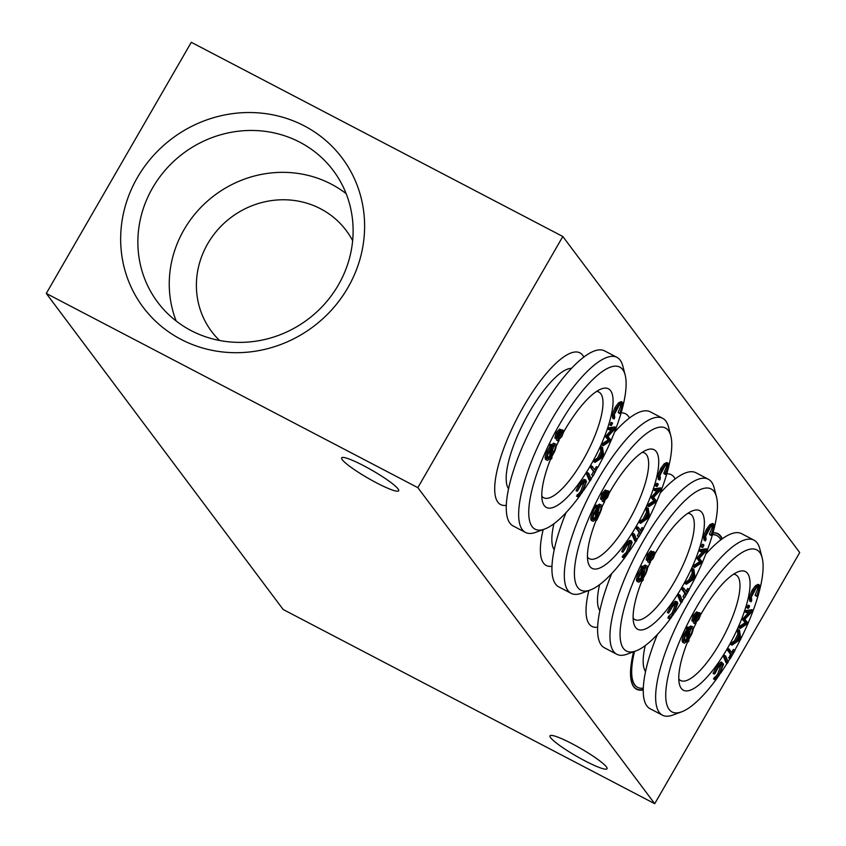 <?xml version="1.0" encoding="UTF-8"?>
<svg xmlns="http://www.w3.org/2000/svg" width="846" height="846" viewBox="0 0 846 846"><rect width="100%" height="100%" fill="white"/><g stroke="black" fill="none" stroke-linecap="round" stroke-linejoin="round"><path stroke-width="1.27" d="M176.211 321.046A109.737 103.772 143.1 0 1 207.429 201.137A109.737 103.772 143.1 0 1 331.262 184.121A109.737 103.772 143.1 0 1 346.162 193.671M219.537 340.462A84.135 79.556 143.1 0 1 211.585 331.452A84.135 79.556 143.1 0 1 218.078 229.393A84.135 79.556 143.1 0 1 320.592 208.793A84.135 79.556 143.1 0 1 346.226 230.535A84.135 79.556 143.1 0 1 352.645 240.708M693.614 622.994L694.809 623.618L695.201 619.822L693.064 621.44L694.376 616.142L697.865 612.515L697.612 615.317L700.287 613.191L700.541 614.936L698.828 619.314L694.756 623.587L693.519 622.942L693.286 621.503M694.376 616.142L693.138 615.497L696.628 611.87L697.865 612.515M680.004 595.066L682.521 601.051L681.633 602.489L679.116 596.504L680.004 595.066L678.767 594.41L677.879 595.859L680.396 601.844L681.633 602.489M580.737 494.54A91.453 27.104 -62.4 0 1 544.613 529.078L535.793 532.314A98.76 29.272 -62.4 0 1 525.493 532.43L513.099 525.948A98.76 29.272 -62.4 0 1 509.916 523.188A98.76 29.272 -62.4 0 1 536.195 418.738A98.76 29.272 -62.4 0 1 604.604 350.889L616.988 357.372A98.76 29.272 -62.4 0 1 622.783 365.895L625.152 374.979A91.453 27.104 -62.4 0 1 611.214 440.163M602.796 455.973L602.278 452.79L599.624 458.141L602.796 455.973L601.432 454.503M593.3 521.295C591.523 521.094 591.671 518.461 593.765 513.427L592.517 512.771L596.197 505.115L597.435 505.76L597.456 507.283L600.671 504.776L599.433 504.131L600.671 504.776C602.437 504.988 602.278 507.6 600.205 512.623L596.737 520.174L596.716 518.513L593.3 521.295L591.46 520.554M593.765 513.427L596.61 508.372L595.373 507.727M556.626 440.216L557.821 440.84L558.212 437.044L556.076 438.662L557.398 433.364L560.877 429.736L560.623 432.539L563.299 430.413L563.552 432.158L561.839 436.536L557.768 440.808L556.531 440.163L556.298 438.725M640.295 520.988L643.203 518.979L646.556 512.232L646.09 509.334L646.957 507.589L648.195 508.235L649.643 517.001L640.697 523.314L639.46 522.669L640.295 520.988L641.532 521.633L644.441 519.624L643.203 518.979M602.574 498.04L604.911 495.587L605.704 492.192L603.431 494.646L602.595 498.051M739.785 638.751L739.267 635.568L736.612 640.919L739.785 638.751L738.421 637.281M740.25 628.451L740.842 626.939L746.468 623.291L743.708 619.642L750.941 611.996L746.458 612.673L747.029 611.193L753.226 610.357L744.903 619.304L748.16 623.238L740.25 628.451L739.013 627.806L739.605 626.294L745.231 622.645L742.323 619.388L748.784 612.324M731.769 652.192L733.366 649.421L734.941 650.511L730.183 658.727L728.945 658.082L730.542 654.296L727.497 650.14L728.385 648.618L732.668 653.419L734.603 650.066M672.062 616.385A91.453 27.104 -62.4 0 1 635.938 650.923L627.119 654.159A98.76 29.272 -62.4 0 1 616.819 654.275L604.425 647.803A98.76 29.272 -62.4 0 1 601.242 645.033A98.76 29.272 -62.4 0 1 611.732 573.556M660.155 493.144A98.76 29.272 -62.4 0 1 695.93 472.745L708.313 479.217A98.76 29.272 -62.4 0 1 714.109 487.74L716.477 496.835A91.453 27.104 -62.4 0 1 702.54 562.008M616.819 654.275A98.76 29.272 -62.4 0 1 613.625 651.505A98.76 29.272 -62.4 0 1 639.904 547.066A98.76 29.272 -62.4 0 1 708.313 479.217M756.631 596.367L758.883 589.725L758.566 586.659L756.356 587.748L751.311 597.191L751.745 600.353L750.994 601.897L750.487 597.932L749.249 597.287L751.988 590.381L755.499 585.654L758.164 584.375L759.401 585.02L759.75 588.848L756.631 596.367L755.087 595.214L757.646 589.07L757.783 586.69M750.487 597.932L753.226 591.026L751.988 590.381M572.097 743.729A32.92 4.41 30 0 1 607.026 768.75A32.92 4.41 30 0 1 576.316 756.113A32.92 4.41 30 0 1 550.006 735.83A32.92 4.41 30 0 1 572.097 743.729M646.407 516.811L647.095 515.426M648.459 516.895L647.941 513.712L645.287 519.063L648.459 516.895L647.222 516.25M640.697 523.314L641.532 521.633M700.541 614.926A66.94 19.839 -62.4 0 1 738.442 571.663A66.94 19.839 -62.4 0 1 734.635 634.891A66.94 19.839 -62.4 0 1 681.252 688.358A66.94 19.839 -62.4 0 1 679.486 684.456A66.94 19.839 -62.4 0 1 687.597 641.786M693.191 629.022A66.94 19.839 -62.4 0 1 696.131 623.09M733.545 574.212A59.622 17.671 -62.4 0 1 735.851 574.836A59.622 17.671 -62.4 0 1 737.775 576.507A59.622 17.671 -62.4 0 1 721.902 639.555A59.622 17.671 -62.4 0 1 680.607 680.512A59.622 17.671 -62.4 0 1 678.788 678.978M717.725 677.318A91.453 27.104 -62.4 0 1 681.601 711.846L672.782 715.092A98.76 29.272 -62.4 0 1 662.481 715.198A98.76 29.272 -62.4 0 1 659.288 712.438A98.76 29.272 -62.4 0 1 685.567 607.999A98.76 29.272 -62.4 0 1 753.976 540.139A98.76 29.272 -62.4 0 1 759.771 548.673L762.14 557.757A91.453 27.104 -62.4 0 1 748.202 622.942M681.601 711.846A91.453 27.104 -62.4 0 1 669.112 709.392A91.453 27.104 -62.4 0 1 700.604 600.353A91.453 27.104 -62.4 0 1 762.14 557.757M748.044 623.312A91.453 27.104 -62.4 0 1 740.927 638.593M740.514 639.407A91.453 27.104 -62.4 0 1 734.762 650.278M729.961 658.611A91.453 27.104 -62.4 0 1 728.078 661.72M727.095 663.306A91.453 27.104 -62.4 0 1 720.306 673.659M560.877 429.736L559.64 429.091L556.15 432.718L554.839 438.017L556.076 438.662M589.07 479.989L586.553 474.003L587.441 472.565L588.679 473.21L591.195 479.196L590.307 480.634L589.07 479.989M590.307 480.634L587.79 474.648L586.553 474.003M710.968 535.444L713.22 528.792L712.903 525.726L710.693 526.825L705.649 536.269L706.082 539.42L705.331 540.964L704.834 537.009L707.563 530.104L706.325 529.459L709.836 524.732L712.501 523.441L713.738 524.097L714.087 527.925L710.968 535.444L709.424 534.291L711.983 528.147L712.12 525.768M707.563 530.104L711.074 525.377L709.836 524.732M599.877 610.675A68.769 20.378 -62.4 0 1 599.603 584.66M661.234 490.342A68.769 20.378 -62.4 0 1 662.841 490.204M610.209 424.872L610.96 422.461L612.197 423.106L611.447 425.517L610.209 424.872M611.447 425.517L612.197 423.106L612.504 423.814M645.244 573.673C646.947 569.58 647.063 567.465 645.614 567.328L643.129 569.189L643.235 577.289L645.244 573.673L644.007 573.028L645.318 567.391M740.779 639.227L732.023 645.16L730.785 644.515L731.621 642.833L734.529 640.824L737.881 634.077L737.416 631.19L738.283 629.445L739.52 630.09L740.779 639.227M547.14 458.088L549.805 455.973L549.731 450.379M547.848 458.659L551.042 456.629L550.947 448.465L548.684 452.462C547.024 456.512 546.928 458.606 548.377 458.733L547.521 458.289M551.042 456.629L549.805 455.973M642.4 581.107L642.378 579.447L638.963 582.217C637.186 582.016 637.334 579.394 639.428 574.349L642.273 569.295L641.035 568.649L641.86 566.037L643.097 566.683L643.119 568.205L646.333 565.71L645.096 565.065L646.333 565.71C648.099 565.921 647.941 568.533 645.868 573.546L643.246 578.273L643.267 579.922L642.4 581.107L641.405 580.589M642.273 569.295L642.23 567.856L640.993 567.201M638.466 579.933L641.131 577.829L641.057 572.234M659.33 479.862L658.23 479.322L659.668 480.042L659.171 476.076L657.924 475.431L660.663 468.525L664.173 463.798L666.838 462.519L668.076 463.164L668.425 467.003L665.305 474.521L663.761 473.369L666.32 467.225L666.458 464.845M658.421 479.396L657.924 475.431M647.856 562.019L649.146 562.696L649.538 558.899L647.402 560.517L648.713 555.219L652.203 551.581L651.949 554.394L654.624 552.269L654.878 554.014L653.165 558.381L649.094 562.664L647.856 562.019L647.624 560.581M743.56 620.033L742.323 619.388M743.708 619.642L742.471 618.997M699.557 551.106L700.128 549.625L706.325 548.79L707.563 549.435L699.24 558.381L702.497 562.315L694.587 567.529L695.179 566.016L700.805 562.368L698.045 558.72L705.278 551.063L700.795 551.751L699.557 551.106M700.795 551.751L701.366 550.27L700.128 549.625M602.289 501.139L601.961 499.658M602.246 501.118L603.484 501.763L603.875 497.966L601.739 499.595L603.05 494.286L606.54 490.659L606.286 493.472L608.961 491.336L609.215 493.091L607.502 497.459L603.431 501.741L602.193 501.086M561.067 430.011L563.193 430.36M561.998 429.736L563.299 430.413M639.174 580.504L642.368 578.474L642.273 570.31L640.01 574.307C638.349 578.357 638.254 580.451 639.703 580.589L638.846 580.134M642.368 578.474L641.131 577.829M635.938 650.923A91.453 27.104 -62.4 0 1 623.449 648.47A91.453 27.104 -62.4 0 1 654.941 539.431A91.453 27.104 -62.4 0 1 716.477 496.835M702.381 562.389A91.453 27.104 -62.4 0 1 695.264 577.67M694.852 578.484A91.453 27.104 -62.4 0 1 689.099 589.355M684.298 597.688A91.453 27.104 -62.4 0 1 682.415 600.797M681.432 602.384A91.453 27.104 -62.4 0 1 674.643 612.737M746.458 612.673L745.21 612.028L745.791 610.548L751.988 609.712L753.226 610.357M525.493 532.43A98.76 29.272 -62.4 0 1 522.299 529.659A98.76 29.272 -62.4 0 1 548.578 425.221A98.76 29.272 -62.4 0 1 616.988 357.372M563.552 432.147A66.94 19.839 -62.4 0 1 601.453 388.885A66.94 19.839 -62.4 0 1 597.646 452.113A66.94 19.839 -62.4 0 1 544.264 505.58A66.94 19.839 -62.4 0 1 542.498 501.678A66.94 19.839 -62.4 0 1 550.609 459.018M556.203 446.254A66.94 19.839 -62.4 0 1 559.143 440.311M596.557 391.434A59.622 17.671 -62.4 0 1 598.862 392.058A59.622 17.671 -62.4 0 1 586.902 453.086A59.622 17.671 -62.4 0 1 543.618 497.734A59.622 17.671 -62.4 0 1 541.8 496.2M560.041 431.27L557.768 433.723L556.911 437.118L559.248 434.654L560.041 431.27M662.481 715.198L650.088 708.726A98.76 29.272 -62.4 0 1 646.904 705.966A98.76 29.272 -62.4 0 1 657.395 634.479M705.818 554.067A98.76 29.272 -62.4 0 1 741.593 533.667L753.976 540.139M557.398 433.364L556.15 432.718M641.342 531.563L643.277 528.221L643.616 528.665L638.857 536.872L640.464 533.096L637.408 528.94L638.296 527.418L641.342 531.563M652.393 551.856L654.624 552.269M649.094 555.568L648.258 558.984L650.574 556.509L651.367 553.115L649.094 555.568M649.94 561.131L652.774 558.085L653.81 553.802L650.976 556.753L649.961 561.141M638.857 536.872L637.292 535.782L639.216 532.441L636.171 528.295L637.059 526.772L638.296 527.418M693.9 619.896L696.237 617.432L697.03 614.048L694.756 616.501L693.921 619.907M592.803 519.01L595.468 516.906L595.394 511.301M603.261 445.673L603.854 444.161L609.48 440.512L606.719 436.864L613.953 429.218L609.469 429.895L610.04 428.425L616.237 427.579L607.914 436.525L611.172 440.459L603.261 445.673L602.024 445.028L602.616 443.516L608.242 439.867L605.334 436.61L611.795 429.546M624.115 556.182L627.552 553.02L631.243 543.661L630.756 542.572L626.833 545.712L622.942 552.205L626.823 544.813L630.767 540.943L632.216 542.371L627.637 553.855L623.439 557.726L624.115 556.182L622.878 555.536L626.315 552.375L629.942 542.614M627.552 553.02L626.315 552.375M647.402 560.517L646.164 559.872L647.476 554.574L650.965 550.936L652.203 551.581M648.713 555.219L647.476 554.574M619.642 413.588L621.895 406.947L621.577 403.88L619.367 404.97L614.323 414.413L614.756 417.575L614.006 419.119L613.509 415.153L616.237 408.248L619.748 403.521L622.413 402.241L622.762 406.069L619.642 413.588L618.098 412.436L620.657 406.292L620.795 403.912M619.335 413.091L618.098 412.436M654.878 554.003A66.94 19.839 -62.4 0 1 692.779 510.741A66.94 19.839 -62.4 0 1 688.972 573.958A66.94 19.839 -62.4 0 1 635.589 627.436A66.94 19.839 -62.4 0 1 633.823 623.534A66.94 19.839 -62.4 0 1 641.934 580.864M647.528 568.1A66.94 19.839 -62.4 0 1 650.468 562.167M687.883 513.289A59.622 17.671 -62.4 0 1 690.188 513.903A59.622 17.671 -62.4 0 1 678.228 574.931A59.622 17.671 -62.4 0 1 634.944 619.589A59.622 17.671 -62.4 0 1 633.125 618.056M616.237 427.579L615 426.934L608.803 427.769L608.232 429.25L609.469 429.895M648.279 557.461L650.14 553.918M698.056 612.779L700.287 613.191M696.639 617.675L695.624 622.074L698.436 619.008L699.473 614.725L696.639 617.675M687.005 592.496L688.94 589.144L689.279 589.588L684.52 597.805L686.127 594.019L683.071 589.863L683.959 588.34L687.005 592.496M692.06 577.733L692.758 576.359M694.122 577.829L693.604 574.635L690.949 579.986L694.122 577.829L692.885 577.173M687.935 631.243L685.672 635.24C684.012 639.29 683.917 641.374 685.366 641.511L688.031 639.407L687.935 631.243M695.423 620.943L698.405 615.211M698.436 619.008L697.199 618.363M622.942 552.205L621.704 551.56L625.575 544.168L629.53 540.298L631.592 540.975L629.53 540.298M626.823 544.813L625.575 544.168M637.408 528.94L636.171 528.295M679.116 596.504L677.879 595.859M626.4 555.462A91.453 27.104 -62.4 0 1 590.275 590L581.456 593.236A98.76 29.272 -62.4 0 1 571.156 593.353L558.762 586.881A98.76 29.272 -62.4 0 1 555.579 584.11A98.76 29.272 -62.4 0 1 566.069 512.634M614.492 432.211A98.76 29.272 -62.4 0 1 650.267 411.822L662.651 418.294A98.76 29.272 -62.4 0 1 668.446 426.818L670.815 435.912A91.453 27.104 -62.4 0 1 656.877 501.086M676.906 604.583L676.419 603.505L672.496 606.635L668.604 613.128L672.485 605.747L676.43 601.866L677.879 603.293L673.3 614.778L669.101 618.659L673.215 613.953L676.906 604.583L675.605 603.536M716.752 535.55A85.594 25.369 117.6 0 0 716.583 535.455A85.594 25.369 117.6 0 0 712.512 534.556M634.098 651.6A85.594 25.369 117.6 0 0 634.521 684.774A85.594 25.369 117.6 0 0 637.281 687.174A85.594 25.369 117.6 0 0 637.45 687.259M643.309 688.115A85.594 25.369 -62.4 0 1 637.62 687.343A85.594 25.369 -62.4 0 1 634.849 684.953A85.594 25.369 -62.4 0 1 634.511 651.452M712.448 534.746A85.594 25.369 -62.4 0 1 716.922 535.634A85.594 25.369 -62.4 0 1 720.792 539.864M710.661 534.936L709.424 534.291M713.22 528.792L711.983 528.147M551.074 459.251L551.053 457.591L547.637 460.361C545.86 460.161 546.008 457.538 548.102 452.494L550.947 447.449L549.71 446.804L550.535 444.192L551.772 444.837L551.793 446.35L555.008 443.854L553.77 443.209L555.008 443.854C556.774 444.065 556.615 446.677 554.542 451.69L551.92 456.417L551.941 458.067L551.074 459.251L550.08 458.733M550.947 447.449L550.905 446.001L549.667 445.356M700.181 613.139L698.986 612.515M602.616 496.539L604.478 492.996M604.911 495.587L603.674 494.931M46.287 293.446L283.167 609.501L654.709 803.7L799.713 552.554L562.833 236.499L191.291 42.3L46.287 293.446L417.839 487.645L654.709 803.7M376.597 482.886A32.92 4.41 -150 0 0 398.688 490.775A32.92 4.41 -150 0 0 372.388 470.503A32.92 4.41 -150 0 0 341.668 457.855A32.92 4.41 -150 0 0 376.597 482.886M645.54 671.597A68.769 20.378 -62.4 0 1 645.265 645.593M706.896 551.275A68.769 20.378 -62.4 0 1 708.504 551.127M688.454 627.457L690.759 625.987L692.62 626.717L690.759 625.987M688.062 642.029L688.041 640.369L684.625 643.14C682.849 642.939 682.997 640.316 685.091 635.272L688.76 627.616L688.781 629.128L691.996 626.632C693.762 626.844 693.604 629.456 691.531 634.468L688.908 639.195L688.93 640.845L688.062 642.029L687.068 641.511M593.797 461.736L594.632 460.055L597.54 458.046L600.893 451.299L600.427 448.412L601.295 446.667L602.532 447.312L603.79 456.459L595.034 462.392L593.797 461.736M595.034 462.392L595.87 460.71L594.632 460.055M756.324 595.859L755.087 595.214M597.646 627.182A85.594 25.369 -62.4 0 1 589.186 624.02A85.594 25.369 -62.4 0 1 588.848 590.519M666.785 473.813A85.594 25.369 -62.4 0 1 675.129 478.942M714.764 679.581L718.878 674.875L722.569 665.506L722.082 664.427L718.159 667.557L715.039 673.543L714.267 674.061L713.03 673.405L716.9 666.024L720.855 662.143L721.68 662.175L723.542 664.216L718.963 675.711L714.764 679.581L713.527 678.936L717.641 674.23L721.268 664.47M758.883 589.725L757.646 589.07M732.023 645.16L732.858 643.489L731.621 642.833M732.858 643.489L735.766 641.48L734.529 640.824M669.101 618.659L667.864 618.003L668.541 616.459L671.978 613.297L675.668 603.938M669.778 617.104L668.541 616.459M637.725 581.572C635.938 581.371 636.097 578.749 638.18 573.704L641.035 568.649M638.963 582.217L637.123 581.488M639.428 574.349L638.18 573.704M688.866 635.579L690.981 628.324M506.32 505.337A85.594 25.369 -62.4 0 1 497.86 502.175A85.594 25.369 -62.4 0 1 525.155 403.754A85.594 25.369 -62.4 0 1 583.803 357.086M508.552 488.819A68.769 20.378 -62.4 0 1 524.732 420.589A68.769 20.378 -62.4 0 1 571.515 368.348M704.084 540.319L703.586 536.353L706.325 529.459M701.228 546.019L702.286 544.316L703.83 545.659L702.772 547.362L701.228 546.019M694.587 567.529L693.35 566.873L693.942 565.371L699.568 561.723L696.808 558.074L703.121 551.391M685.123 583.592L685.958 581.911L688.866 579.901L692.218 573.154L691.753 570.267L692.62 568.512L693.857 569.168L695.116 578.304L686.36 584.237L685.123 583.592M653.323 551.581L654.518 552.216M642.791 566.524L645.096 565.065M668.604 613.128L667.367 612.483L671.238 605.091L675.193 601.22L677.255 601.897L675.193 601.22M686.106 591.259L687.703 588.499L688.94 589.144M684.52 597.805L682.955 596.705L684.879 593.374L681.834 589.218L682.722 587.695L683.959 588.34M702.772 547.362L703.523 544.961L703.83 545.659M571.156 593.353A98.76 29.272 -62.4 0 1 567.962 590.582A98.76 29.272 -62.4 0 1 594.241 486.143A98.76 29.272 -62.4 0 1 662.651 418.294M590.275 590A91.453 27.104 -62.4 0 1 577.786 587.536A91.453 27.104 -62.4 0 1 609.279 478.498A91.453 27.104 -62.4 0 1 670.815 435.912M656.718 501.467A91.453 27.104 -62.4 0 1 649.601 516.737M649.189 517.562A91.453 27.104 -62.4 0 1 643.436 528.433M638.635 536.766A91.453 27.104 -62.4 0 1 636.752 539.864M635.769 541.461A91.453 27.104 -62.4 0 1 628.98 551.803M725.667 655.988L728.184 661.974L727.296 663.412L724.779 657.427L725.667 655.988L724.43 655.343L723.542 656.782L726.058 662.767L727.296 663.412M606.571 437.255L605.334 436.61M606.719 436.864L605.482 436.219M648.924 506.595L649.517 505.083L655.142 501.435L652.382 497.797L659.616 490.141L655.132 490.817L655.703 489.348L661.9 488.512L653.577 497.448L656.834 501.392L648.924 506.595L647.687 505.95L648.279 504.438L653.905 500.79L650.997 497.533L657.458 490.469M597.614 467.288L593.194 475.949L594.801 472.163L590.508 467.373L591.396 465.839L595.679 470.64L597.614 467.288L596.377 466.643L594.78 469.414M591.745 468.018L592.634 466.495M593.511 519.581L596.705 517.551L596.61 509.387L594.347 513.385C592.686 517.435 592.591 519.529 594.04 519.656L593.183 519.211M730.183 658.727L728.618 657.638M551.878 452.8L553.993 445.546M686.36 584.237L687.195 582.556L690.103 580.546L693.466 573.8L692.99 570.913L693.857 569.168M749.746 601.242L749.249 597.287M577.776 496.803L581.889 492.097L585.58 482.728L585.094 481.649L581.17 484.779L577.279 491.283L581.16 483.891L585.104 480.02L586.553 481.437L581.974 492.932L577.776 496.803L576.538 496.158L580.652 491.452L584.279 481.691M578.453 495.259L577.215 494.603M632.216 534.926L633.104 533.488L634.341 534.133L636.858 540.118L635.97 541.556L634.733 540.911L632.216 534.926L633.453 535.581L634.341 534.133M612.758 418.463L612.261 414.508L615 407.603L618.511 402.876L621.176 401.596L622.413 402.241M613.509 415.153L612.261 414.508M701.366 550.27L707.563 549.435M747.029 611.193L745.791 610.548M684.192 597.361L682.955 596.705M659.171 476.076L661.9 469.181L660.663 468.525M722.251 538.786A87.794 26.015 117.6 0 0 720.76 536.142A87.794 26.015 117.6 0 0 713.009 532.8M633.58 651.79A87.794 26.015 117.6 0 0 631.454 681.717A87.794 26.015 117.6 0 0 643.256 689.924M712.977 532.917A87.476 25.919 -62.4 0 1 720.348 536.279A87.476 25.919 -62.4 0 1 721.881 539.061M643.267 689.469A87.476 25.919 -62.4 0 1 631.402 681.516M688.792 630.122L688.898 638.222L690.907 634.595C692.61 630.513 692.726 628.398 691.277 628.25L688.792 630.122M649.76 560.02L652.742 554.278M661.9 469.181L665.411 464.454L664.173 463.798M640.464 533.096L639.216 532.441M695.179 566.016L693.942 565.371M592.866 475.505L591.629 474.86L593.554 471.518L590.508 467.373M594.801 472.163L593.554 471.518M559.65 434.897L558.635 439.296L561.448 436.229L562.484 431.946L559.65 434.897M607.111 497.162L608.147 492.869L605.313 495.83L604.277 500.208L607.111 497.162L605.873 496.507L607.079 493.355M304.264 125.874A124.373 117.605 143.1 0 1 302.995 333.631A124.373 117.605 143.1 0 1 120.661 238.318A124.373 117.605 143.1 0 1 304.264 125.874M299.865 142.234A109.737 103.772 143.1 0 1 333.303 170.596A109.737 103.772 143.1 0 1 307.733 319.45A109.737 103.772 143.1 0 1 157.684 302.234A109.737 103.772 143.1 0 1 166.154 169.105A109.737 103.772 143.1 0 1 299.865 142.234M673.215 613.953L671.978 613.297M718.878 674.875L717.641 674.23M722.569 665.506L721.331 664.861M596.705 517.551L595.468 516.906M672.485 605.747L671.238 605.091M642.22 452.367A59.622 17.671 -62.4 0 1 644.525 452.98A59.622 17.671 -62.4 0 1 632.565 514.008A59.622 17.671 -62.4 0 1 589.281 558.667A59.622 17.671 -62.4 0 1 587.462 557.123M684.625 643.14L682.785 642.41M735.766 641.48L739.129 634.733L737.881 634.077M683.388 642.495C681.601 642.294 681.76 639.671 683.843 634.627L686.698 629.572L686.656 628.134L687.523 626.971L688.76 627.616M685.091 635.272L683.843 634.627M595.87 460.71L598.778 458.701L597.54 458.046M644.441 519.624L647.803 512.877L647.327 509.99L648.195 508.235M665.305 474.521L663.761 473.369M729.855 658.283L731.79 654.941L730.542 654.296M638.529 536.427L637.292 535.782M657.109 486.439L655.565 485.096L656.623 483.383L658.167 484.737L657.109 486.439L656.803 485.741L657.86 484.039L658.167 484.737M753.226 591.026L756.736 586.299L755.499 585.654M756.736 586.299L759.401 585.02M650.574 556.509L649.337 555.864M606.73 490.934L608.856 491.283M607.661 490.659L608.961 491.336M715.441 678.027L714.204 677.382M601.739 499.595L600.501 498.95L601.813 493.641L605.302 490.014L606.54 490.659M603.05 494.286L601.813 493.641M664.998 474.014L667.557 467.87L667.24 464.803L665.03 465.903L659.986 475.346L660.324 478.445M596.61 508.372L597.435 505.76M597.466 508.266L597.572 516.367L599.581 512.75C601.284 508.658 601.4 506.543 599.951 506.405L597.466 508.266M577.279 491.283L576.041 490.627L579.912 483.246L583.867 479.375L585.929 480.042L583.867 479.375M581.16 483.891L579.912 483.246M714.267 674.061L718.148 666.669L722.093 662.799L720.855 662.143M643.203 574.656L644.007 573.028M690.103 580.546L688.866 579.901M693.466 573.8L692.218 573.154M417.839 487.645L562.833 236.499M593.194 475.949L591.629 474.86M690.907 634.595L689.67 633.95M656.623 483.383L656.93 484.092L656.623 483.383M748.435 608.295L746.891 606.952L747.198 607.64L747.949 605.239L749.493 606.582L748.435 608.295L748.128 607.597L749.186 605.884L749.493 606.582M693.064 621.44L691.827 620.795L693.138 615.497M704.834 537.009L703.586 536.353M731.79 654.941L728.734 650.796L729.622 649.263M652.382 497.797L651.145 497.141M553.918 451.817C555.621 447.735 555.737 445.62 554.289 445.482L551.803 447.344L551.909 455.444L553.918 451.817L552.681 451.172M597.128 505.601L599.433 504.131M643.277 528.221L642.04 527.566L640.443 530.336M687.195 582.556L685.958 581.911M616.237 408.248L615 407.603M619.748 403.521L618.511 402.876M647.803 512.877L646.556 512.232M647.327 509.99L646.09 509.334M661.9 488.512L660.663 487.856L654.466 488.702L653.895 490.172L655.132 490.817M688.031 639.407L686.793 638.751L686.719 633.157M693.942 618.394L695.803 614.852M696.237 617.432L695 616.787M581.889 492.097L580.652 491.452M585.58 482.728L584.343 482.083M718.148 666.669L716.9 666.024M548.102 452.494L546.854 451.849L549.71 446.804M652.774 558.085L651.536 557.44M711.074 525.377L713.738 524.097M649.517 505.083L648.279 504.438M724.779 657.427L723.542 656.782M728.734 650.796L727.497 650.14M559.248 434.654L558.011 434.009L558.815 432.073M621.895 406.947L620.657 406.292M737.723 638.667L738.547 638.106M587.79 474.648L588.679 473.21M558.434 438.165L561.416 432.433M561.448 436.229L560.211 435.584M597.54 513.734L599.655 506.468M599.581 512.75L598.344 512.094M631.243 543.661L630.006 543.016M635.97 541.556L633.453 535.581M600.745 455.888L601.559 455.328M598.778 458.701L602.141 451.954L600.893 451.299M604.097 499.087L605.873 496.507M692.99 570.913L691.753 570.267M684.128 640.866L686.793 638.751M603.854 444.161L602.616 443.516M596.737 520.174L595.743 519.656M739.129 634.733L738.653 631.835L737.416 631.19M602.141 451.954L601.665 449.057L602.532 447.312M554.215 549.741A68.769 20.378 -62.4 0 1 553.94 523.737M615.571 429.419A68.769 20.378 -62.4 0 1 617.178 429.282M683.071 589.863L681.834 589.218M544.613 529.078A91.453 27.104 -62.4 0 1 532.123 526.614A91.453 27.104 -62.4 0 1 563.616 417.575A91.453 27.104 -62.4 0 1 625.152 374.979M611.055 440.533A91.453 27.104 -62.4 0 1 603.938 455.814M603.526 456.629A91.453 27.104 -62.4 0 1 597.773 467.5M592.972 475.833A91.453 27.104 -62.4 0 1 591.09 478.942M590.106 480.528A91.453 27.104 -62.4 0 1 583.317 490.881M551.465 444.679L553.77 443.209M546.4 459.716C544.613 459.515 544.771 456.893 546.854 451.849M746.468 623.291L745.231 622.645M556.954 435.616L558.011 434.009M697.897 559.1L696.66 558.455M698.045 558.72L696.808 558.074M740.842 626.939L739.605 626.294M623.439 557.726L622.201 557.08L622.878 555.536M655.872 485.794L655.565 485.096L655.872 485.794M596.567 506.923L595.33 506.278M652.234 498.178L650.997 497.533M592.063 520.65C590.275 520.438 590.434 517.815 592.517 512.771M655.142 501.435L653.905 500.79M667.557 467.87L666.32 467.225M687.935 630.228L686.698 629.572M686.127 594.019L684.879 593.374M687.893 628.779L686.656 628.134M660.366 478.466L659.668 480.042M655.703 489.348L654.466 488.702M738.653 631.835L739.52 630.09M610.04 428.425L608.803 427.769M547.637 460.361L545.797 459.632M642.23 567.856L643.097 566.683M551.983 566.26A85.594 25.369 -62.4 0 1 543.523 563.098A85.594 25.369 -62.4 0 1 543.185 529.596M621.123 412.89A85.594 25.369 -62.4 0 1 629.466 418.019M665.411 464.454L668.076 463.164M550.905 446.001L551.772 444.837M601.665 449.057L600.427 448.412M609.48 440.512L608.242 439.867M609.215 493.081A66.94 19.839 -62.4 0 1 647.116 449.808A66.94 19.839 -62.4 0 1 643.309 513.036A66.94 19.839 -62.4 0 1 589.926 566.503A66.94 19.839 -62.4 0 1 588.16 562.601A66.94 19.839 -62.4 0 1 596.271 519.941M601.866 507.177A66.94 19.839 -62.4 0 1 604.805 501.234M700.805 562.368L699.568 561.723M609.913 424.956L611.15 425.601M611.256 422.376L612.504 423.021M702.582 544.221L703.83 544.877M656.919 483.299L658.167 483.944M655.576 485.879L656.813 486.535M748.245 605.154L749.493 605.799M701.239 546.812L702.476 547.457M746.902 607.735L748.139 608.38"/></g></svg>
